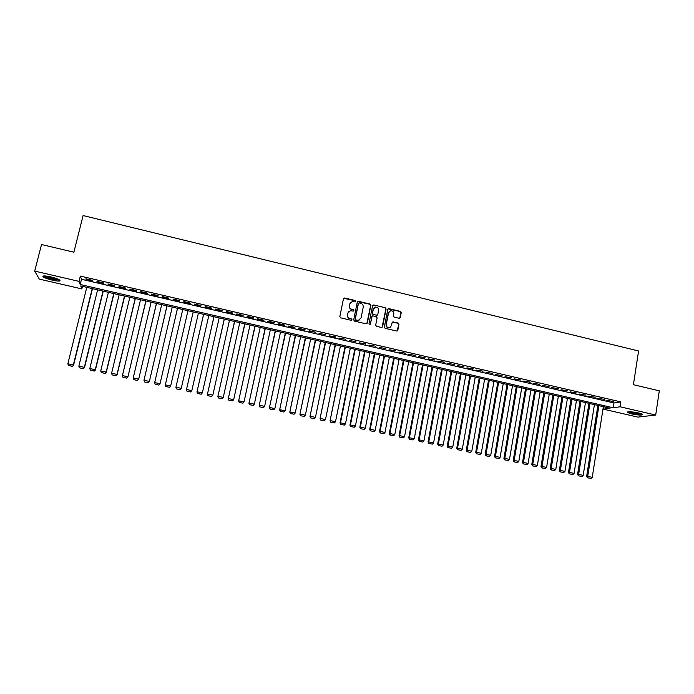 <?xml version="1.0" encoding="UTF-8"?>
<svg xmlns="http://www.w3.org/2000/svg" width="694" height="694" viewBox="0 0 694 694"><rect width="100%" height="100%" fill="white"/><g stroke="black" fill="none" stroke-linecap="round" stroke-linejoin="round"><path stroke-width="1.04" d="M355.736 301.361L355.189 300.502L344.666 297.978L343.478 298.724L339.826 316.585L340.624 317.817L351.181 320.316L352.014 319.787L351.459 318.919L350.097 318.598C348.214 317.956 347.364 316.638 347.564 314.668L347.868 313.176L350.47 310.704L353.307 311.094L353.879 310.556L353.324 309.697L351.962 309.377C350.08 308.726 349.238 307.416 349.438 305.447L349.741 303.963L352.283 301.508L355.181 301.89L355.736 301.361M355.389 301.821L354.972 300.684L343.677 298.299M351.65 320.264L351.251 319.084L350.097 318.598M353.524 311.025L353.116 309.871L351.962 309.377M631.427 413.876L627.393 412.47C627.654 411.403 631.445 411.568 638.784 412.965L642.791 414.37C642.488 415.437 638.697 415.272 631.427 413.876M52.345 280.168C47.825 279.075 44.763 277.973 43.149 276.863C42.187 275.613 44.694 275.613 50.653 276.854C55.19 277.964 58.244 279.066 59.823 280.159C60.751 281.4 58.261 281.408 52.345 280.168M399.111 318.303L400.273 317.548L401.236 312.595L400.455 311.38L388.605 308.596L387.799 309.368L384.32 327.108L385.101 328.331L396.951 331.081L397.801 330.301L398.963 324.289L398.183 323.074L392.917 321.877L392.093 322.658L391.511 325.633L389.273 327.715C387.209 327.603 386.211 326.492 386.28 324.402L388.579 312.716L390.731 310.66C392.83 310.738 393.854 311.832 393.793 313.966L393.411 315.909L394.192 317.123L399.111 318.303M34.7 271.102L41.536 244.531L73.885 252.191L83.098 215.556L638.575 350.982L633.414 384.693L659.3 390.826L655.7 415.038L637.855 417.111L603.416 409.165L610.043 408.228L80.73 285.937L81.849 288.921L39.306 279.109L34.7 271.102L79.029 281.374L80.2 284.505L613.201 407.777L620.115 406.788L655.7 415.038M80.348 276.073L81.502 279.292L613.947 402.962L620.87 401.904L80.348 276.073L79.029 281.374M620.87 401.904L620.115 406.788M370.865 305.299L370.084 304.076L358.468 301.291L357.28 302.037L353.688 319.865L354.478 321.096L366.137 323.846L367.326 323.092L370.865 305.299L369.859 304.258L357.505 301.578M373.762 304.961L385.309 307.737L386.098 308.96L382.602 326.709L381.431 327.464L376.469 326.293L375.688 325.07L377.111 317.852L376.33 316.629L372.678 315.831L371.863 316.603L370.362 324.124L369.781 324.671L368.982 323.794L372.583 305.716L373.762 304.961L385.309 307.737M92.536 280.35L85.9 278.806L86.073 279.335L92.701 280.87L92.536 280.35M103.571 282.909L96.96 281.374L97.108 281.894L103.701 283.43L103.571 282.909M114.562 285.468L107.978 283.933L108.091 284.453L114.657 285.98L114.562 285.468M125.51 288.01L118.943 286.483L119.03 286.995L125.579 288.513L125.51 288.01M136.406 290.543L129.873 289.025L129.934 289.528L136.449 291.046L136.406 290.543M147.267 293.076L140.761 291.558L140.787 292.053L147.275 293.562L147.267 293.076M158.085 295.583L151.604 294.083L151.596 294.56L158.067 296.069L158.085 295.583M168.859 298.09L162.396 296.59L162.37 297.067L168.807 298.567L168.859 298.09M179.59 300.589L173.153 299.097L173.101 299.565L179.512 301.049L179.59 300.589M190.277 303.078L183.875 301.586L183.78 302.046L190.173 303.53L190.277 303.078L190.173 303.53M200.93 305.551L194.546 304.067L194.424 304.519L200.792 306.002L200.93 305.551L200.792 306.002M211.531 308.015L205.172 306.54L205.034 306.982L211.375 308.457L211.531 308.015M222.097 310.47L215.765 309.004L215.591 309.437L221.907 310.903L222.097 310.47M232.62 312.925L226.313 311.45L226.114 311.884L232.403 313.35L232.62 312.925M243.108 315.362L236.819 313.896L236.593 314.321L242.865 315.779L243.108 315.362M253.553 317.783L247.29 316.334L247.029 316.75L253.275 318.199L253.553 317.783M263.954 320.203L257.717 318.754L257.431 319.162L263.651 320.611L263.954 320.203M274.312 322.615L268.101 321.175L267.789 321.574L273.991 323.014L274.312 322.615M284.635 325.018L278.45 323.578L278.112 323.968L284.288 325.408L284.635 325.018M294.915 327.403L288.756 325.972L288.392 326.362L294.542 327.794L294.915 327.403M305.16 329.789L299.019 328.357L298.628 328.739L305.16 329.789M315.362 332.166L309.246 330.743L308.83 331.116L315.362 332.166M325.529 334.525L318.997 333.476L325.529 334.525M335.662 336.876L329.121 335.827L335.176 337.241L335.662 336.876M345.742 339.227L339.21 338.169L345.742 339.227M355.796 341.561L349.256 340.511L355.796 341.561M365.807 343.894L359.266 342.836L365.807 343.894M375.784 346.211L369.234 345.152L375.784 346.211M385.717 348.518L379.167 347.46L385.717 348.518M395.615 350.826L389.065 349.759L395.615 350.826M405.478 353.116L398.929 352.058L405.478 353.116M415.298 355.397L408.749 354.339L415.298 355.397M425.092 357.679L418.534 356.612L425.092 357.679M434.843 359.943L428.285 358.876L434.843 359.943M444.559 362.207L437.992 361.14L444.559 362.207M454.232 364.454L447.673 363.387L454.232 364.454M463.878 366.692L457.311 365.625L463.878 366.692M473.481 368.93L466.915 367.863L473.481 368.93M483.05 371.151L476.492 370.084L483.05 371.151M492.593 373.372L486.026 372.296L492.593 373.372M502.092 375.584L495.525 374.508L502.092 375.584M511.556 377.788L504.989 376.712L511.556 377.788M520.986 379.974L514.419 378.898L520.986 379.974M530.381 382.16L523.805 381.084L530.381 382.16M539.741 384.337L533.174 383.262L539.741 384.337M549.075 386.506L542.5 385.43L549.075 386.506M558.366 388.666L551.791 387.59L558.366 388.666M567.623 390.817L561.047 389.742L567.623 390.817M576.853 392.969L570.268 391.884L576.853 392.969M586.04 395.103L579.464 394.019L586.04 395.103M595.2 397.237L588.625 396.153L595.2 397.237M604.327 399.354L597.742 398.269L604.327 399.354M606.842 400.386L613.418 401.47L606.842 400.386M603.797 406.779L603.416 409.165M82.491 286.344L81.849 288.921M81.502 279.292L80.2 284.505M613.947 402.962L613.201 407.777M86.073 279.335L86.195 278.867M97.108 281.894L97.221 281.434M108.091 284.453L108.203 283.985M119.03 286.995L119.142 286.535M129.934 289.528L130.038 289.068M140.787 292.053L140.899 291.593M151.596 294.56L151.708 294.109M162.37 297.067L162.474 296.607M173.101 299.565L173.205 299.105M183.78 302.046L183.893 301.586M211.375 308.457L211.479 308.006M221.907 310.903L222.011 310.452M232.403 313.35L232.507 312.89M242.865 315.779L242.961 315.328M253.275 318.199L253.379 317.748M263.651 320.611L263.755 320.16M273.991 323.014L274.087 322.563M284.288 325.408L284.384 324.957M294.542 327.794L294.638 327.342M304.761 330.162L304.848 329.719M314.937 332.53L315.033 332.088M325.078 334.89L325.165 334.439M335.176 337.241L335.271 336.79M345.239 339.574L345.326 339.132M355.267 341.908L355.354 341.457M365.252 344.224L365.339 343.782M375.202 346.54L375.289 346.098M385.109 348.848L385.196 348.397M394.981 351.138L395.068 350.696M404.819 353.428L404.906 352.986M414.622 355.701L414.708 355.259M424.39 357.974L424.468 357.531M434.114 360.238L434.201 359.796M443.804 362.485L443.891 362.051M453.46 364.732L453.538 364.289M463.08 366.97L463.158 366.527M472.666 369.199L472.744 368.757M482.209 371.411L482.287 370.978M491.725 373.624L491.803 373.19M501.207 375.827L501.276 375.393M510.645 378.022L510.723 377.588M520.058 380.208L520.127 379.774M529.427 382.394L529.505 381.96M538.77 384.563L538.839 384.129M548.078 386.723L548.147 386.289M557.351 388.883L557.421 388.449M575.794 393.168L575.864 392.735M584.964 395.302L585.033 394.869M594.099 397.428L594.168 396.994M612.282 401.653L612.342 401.219M350.661 302.306L349.741 303.963M351.754 309.541C349.871 308.891 349.03 307.589 349.229 305.62L349.533 304.137M348.848 311.459L347.868 313.176M349.889 318.763C348.006 318.112 347.165 316.802 347.364 314.833L347.659 313.35M366.805 323.777L370.639 305.473M359.275 302.931L358.442 303.46L355.293 319.101L355.849 319.96L358.425 320.359L361.08 317.878L363.222 307.19C363.413 305.23 362.58 303.92 360.707 303.278L359.275 302.931M359.761 319.865L357.063 320.463L355.632 320.125L355.076 319.266L358.225 303.634M382.047 327.412L385.847 309.125L385.066 307.91M372.14 316.091L370.362 324.124M378.594 310.383C378.655 308.231 377.623 307.121 375.489 307.069L373.346 309.125L372.531 313.246L373.311 314.46L376.963 315.267L377.779 314.495L378.594 310.383M374.222 307.633L373.346 309.125M377.258 315.18L373.086 314.634L372.296 313.41L373.12 309.29M373.528 305.143L372.843 305.23M389.525 311.164L388.579 312.716M390.202 327.429L389.022 327.872C386.957 327.75 385.968 326.648 386.038 324.549L388.328 312.881M397.202 331.021L398.703 324.445L397.922 323.231L392.405 322.103M399.701 318.251L400.976 312.76L400.195 311.545L388.076 308.856M92.207 288.583L73.347 364.966L67.839 363.777L86.785 287.333M72.245 366.25L68.394 365.417L72.332 366.363L73.555 365.261L92.467 288.643M67.839 363.777L68.394 365.417M72.332 366.363L73.555 365.261M59.137 279.717C58.331 280.124 56.101 279.925 52.44 279.118C47.981 278.025 45.249 276.984 44.242 275.995L44.199 275.917M45.327 275.96L52.518 278.494L58.131 279.222M43.358 275.986L43.418 276.038C45.015 277.14 48.059 278.242 52.544 279.335L59.84 280.176M627.792 411.88C629.666 413.173 640.31 414.839 642.514 414.179M641.872 413.876C640.744 414.769 629.267 412.973 628.486 411.785M629.692 411.75L640.727 413.477M103.016 291.081L84.33 367.343L78.847 366.163L97.611 289.832M83.228 368.627L79.394 367.794L83.306 368.74L84.512 367.629L103.241 291.133M78.847 366.163L79.394 367.794M83.306 368.74L84.512 367.629M113.773 293.571L95.269 369.72L89.804 368.531L108.403 292.33M94.167 370.986L90.341 370.162L94.228 371.099L95.425 369.997L113.981 293.614M89.804 368.531L90.341 370.162M94.228 371.099L95.425 369.997M124.495 296.043L106.165 372.071L100.725 370.9L119.142 294.811M105.063 373.346L101.255 372.522L105.106 373.45L106.286 372.348L124.677 296.086M100.725 370.9L101.255 372.522M105.106 373.45L106.286 372.348M135.183 298.515L117.017 374.422L111.595 373.251L129.847 297.284M115.907 375.688L112.116 374.873L115.95 375.801L117.113 374.691L135.321 298.55M111.595 373.251L112.116 374.873M115.95 375.801L117.113 374.691M122.968 377.319L126.742 378.135L122.968 377.319L122.43 375.593L140.509 299.747M145.818 300.97L127.896 377.024L145.94 300.996M122.942 377.215L122.43 375.593L127.835 376.764L126.716 378.03M126.742 378.135L127.896 377.024M133.742 379.644L137.499 380.459L133.742 379.644L133.222 377.935L151.127 302.194M156.419 303.417L138.635 379.349L156.506 303.443M133.725 379.549L133.222 377.935L138.6 379.098L137.481 380.355M137.499 380.459L138.635 379.349M144.465 381.969L148.212 382.776L144.465 381.969L143.97 380.26L161.702 304.64M166.976 305.863L149.331 381.665L167.037 305.872M144.465 381.865L143.97 380.26L149.331 381.422L148.212 382.68M148.212 382.776L149.331 381.665M155.152 384.276L158.883 385.083L155.152 384.276L154.675 382.576L172.242 307.078M177.499 308.292L159.984 383.973L177.525 308.301M155.161 384.181L154.675 382.576L160.01 383.739L158.891 384.988M158.883 385.083L159.984 383.973M165.797 386.575L169.536 387.287L165.797 386.575L165.337 384.884L182.739 309.498M187.97 310.712L170.603 386.272L187.97 310.712M165.814 386.489L165.337 384.884L170.655 386.038L169.536 387.287M169.51 387.382L170.603 386.272M193.184 311.918L175.894 387.417L193.192 311.918M198.406 313.124L181.255 388.336L180.102 389.672L176.397 388.874L180.102 389.672M176.432 388.779L175.964 387.191L181.255 388.336L180.136 389.586M176.397 388.874L175.894 387.417M203.576 314.313L186.452 389.698L203.611 314.321M208.807 315.527L191.822 390.618L190.65 391.954L186.964 391.156L190.65 391.954M186.998 391.069L186.547 389.481L191.822 390.618L190.694 391.867M186.964 391.156L186.452 389.698M213.925 316.707L196.966 391.98L213.986 316.724M219.165 317.921L202.344 392.899L201.156 394.227L197.486 393.429L201.156 394.227M197.53 393.342L197.087 391.763L202.344 392.899L201.208 394.14M197.486 393.429L196.966 391.98M224.231 319.093L207.437 394.244L224.327 319.11M229.48 320.298L212.824 395.172L211.627 396.491L207.966 395.693L211.627 396.491M208.027 395.615L207.584 394.036L212.824 395.172L211.687 396.404M207.966 395.693L207.437 394.244M234.503 321.461L217.873 396.508L234.624 321.487M239.76 322.675L223.26 397.428L222.123 398.66L218.402 397.957L222.123 398.66M218.48 397.87L218.046 396.3L223.26 397.428M218.402 397.957L217.873 396.508M244.739 323.829L228.265 398.755L244.887 323.864M250.005 325.044L233.661 399.683L232.525 400.915L228.803 400.204L232.525 400.915M228.89 400.126L228.465 398.556L233.661 399.683M228.803 400.204L228.265 398.755M254.932 326.18L238.615 400.993L255.106 326.223M260.207 327.403L244.019 401.921L242.883 403.153L239.17 402.442L242.883 403.153M239.257 402.373L238.84 400.802L244.019 401.921M239.17 402.442L238.615 400.993M265.082 328.531L248.929 403.231L265.29 328.574M270.365 329.745L254.342 404.16L253.197 405.383L249.484 404.671L253.197 405.383M249.588 404.602L249.181 403.041L254.342 404.16M249.484 404.671L248.929 403.231M275.206 330.865L259.2 405.452L275.431 330.917M280.489 332.088L264.622 406.389L263.477 407.604L259.773 406.901L263.477 407.604M259.886 406.831L259.487 405.27L264.622 406.389M259.773 406.901L259.2 405.452M285.277 333.189L269.437 407.664L285.538 333.25M290.578 334.413L274.859 408.601L273.714 409.824L270.009 409.113L273.714 409.824M270.139 409.044L269.749 407.499L274.859 408.601M270.009 409.113L269.437 407.664M295.323 335.514L279.63 409.876L295.609 335.575M300.623 336.737L285.061 410.813L283.915 412.028L280.22 411.316L283.915 412.028M280.35 411.256L279.968 409.712L285.061 410.813M280.22 411.316L279.63 409.876M305.325 337.822L289.788 412.071L305.638 337.891M310.634 339.054L295.228 413.017L294.083 414.223L290.378 413.52L294.083 414.223M290.526 413.459L290.153 411.915L295.228 413.017M290.378 413.52L289.788 412.071M315.293 340.129L299.912 414.266L315.623 340.207M320.611 341.353L305.351 415.203L304.198 416.417L300.511 415.706L304.198 416.417M300.667 415.645L300.294 414.11L305.351 415.203M300.511 415.706L299.912 414.266M325.217 342.42L309.992 416.452L325.581 342.506M330.544 343.651L315.44 417.389L314.287 418.595L310.6 417.892L314.287 418.595M310.765 417.831L310.4 416.296L315.44 417.389M310.6 417.892L309.992 416.452M335.115 344.71L320.029 418.621L335.497 344.797M340.442 345.942L325.486 419.566L324.332 420.764L320.645 420.061L324.332 420.764M320.819 420.009L320.472 418.482L325.486 419.566M320.645 420.061L320.029 418.621M344.97 346.983L330.04 420.79L345.378 347.078M350.305 348.214L335.497 421.735L334.343 422.932L330.656 422.23L334.343 422.932M330.847 422.178L330.5 420.651L335.497 421.735M330.656 422.23L330.04 420.79M354.79 349.256L340.008 422.95L340.494 422.82L355.224 349.351M360.134 350.487L345.473 423.895L344.311 425.092L340.633 424.381L344.311 425.092M340.832 424.338L340.494 422.82L345.473 423.895M340.633 424.381L340.008 422.95M364.567 351.511L349.932 425.092L350.444 424.971L365.027 351.615M369.919 352.752L355.415 426.047L354.252 427.235L350.574 426.532L354.252 427.235M350.774 426.489L350.444 424.971L355.415 426.047M350.574 426.532L349.932 425.092M374.318 353.767L359.83 427.235L360.368 427.122L374.803 353.879M379.67 354.998L365.313 428.189L364.142 429.378L360.472 428.675L364.142 429.378M360.689 428.632L360.368 427.122L365.313 428.189M360.472 428.675L359.83 427.235M384.025 356.005L369.685 429.369L370.249 429.256L384.537 356.126M389.386 357.245L375.168 430.323L374.005 431.512L370.336 430.809L374.005 431.512M370.561 430.766L370.249 429.256L375.168 430.323M370.336 430.809L369.685 429.369M393.698 358.243L379.505 431.495L380.086 431.39L394.235 358.364M399.067 359.483L384.997 432.449L383.825 433.637L380.165 432.935L383.825 433.637M380.399 432.891L380.086 431.39L384.997 432.449M380.165 432.935L379.505 431.495M403.344 360.472L389.282 433.611L389.898 433.516L403.899 360.602M408.714 361.713L394.782 434.574L393.619 435.754L389.95 435.051L393.619 435.754M390.193 435.008L389.898 433.516L394.782 434.574M389.95 435.051L389.282 433.611M412.947 362.684L399.033 435.728L399.666 435.632L413.529 362.823M418.326 363.934L404.541 436.682L403.37 437.862L399.701 437.159L403.37 437.862M399.961 437.125L399.666 435.632L404.541 436.682M399.701 437.159L399.033 435.728M422.516 364.897L408.74 437.827L409.399 437.741L423.114 365.035M427.903 366.146L414.249 438.79L413.077 439.961L409.425 439.259L413.077 439.961M409.686 439.224L409.399 437.741L414.249 438.79M409.425 439.259L408.74 437.827M432.05 367.1L418.421 439.918L419.098 439.84L432.674 367.247M437.437 368.349L423.93 440.881L422.759 442.052L419.107 441.358L422.759 442.052M419.376 441.323L419.098 439.84L423.93 440.881M419.107 441.358L418.421 439.918M441.549 369.295L428.059 442.009L428.762 441.931L442.199 369.451M446.945 370.544L433.577 442.972L432.397 444.143L428.745 443.44L432.397 444.143M429.031 443.405L428.762 441.931L433.577 442.972M428.745 443.44L428.059 442.009M451.013 371.481L437.662 444.091L438.382 444.013L451.681 371.637M456.418 372.73L443.188 445.054L442.009 446.216L438.356 445.522L442.009 446.216M438.651 445.487L438.382 444.013L443.188 445.054M438.356 445.522L437.662 444.091M460.443 373.658L447.231 446.155L447.977 446.086L461.137 373.823M465.848 374.916L452.757 447.127L451.577 448.289L447.934 447.587L451.577 448.289M448.229 447.561L447.977 446.086L452.757 447.127M447.934 447.587L447.231 446.155M469.838 375.836L456.756 448.22L457.528 448.159L470.558 376.001M475.251 377.085L462.299 449.191L461.111 450.345L457.476 449.651L461.111 450.345M457.78 449.625L457.528 448.159L462.299 449.191M457.476 449.651L456.756 448.22M479.198 377.996L466.255 450.276L467.053 450.224L479.944 378.169M484.62 379.245L471.799 451.247L470.619 452.401L466.975 451.707L470.619 452.401M467.296 451.681L467.053 450.224L471.799 451.247M466.975 451.707L466.255 450.276M488.524 380.147L475.72 452.332L476.535 452.271L489.287 380.329M493.954 381.405L481.272 453.295L480.083 454.449L476.448 453.755L480.083 454.449M476.769 453.737L476.535 452.271L481.272 453.295M476.448 453.755L475.72 452.332M497.824 382.299L485.149 454.37L485.991 454.318L498.604 382.481M503.254 383.556L490.701 455.342L489.513 456.487L485.878 455.793L489.513 456.487M486.216 455.776L485.991 454.318L490.701 455.342M485.878 455.793L485.149 454.37M507.08 384.441L494.544 456.4L495.403 456.357L507.887 384.623M512.519 385.691L500.096 457.381L498.908 458.526L495.282 457.832L498.908 458.526M495.629 457.814L495.403 456.357L500.096 457.381M495.282 457.832L494.544 456.4M516.31 386.567L503.905 458.43L504.79 458.396L517.143 386.758M521.749 387.825L509.465 459.402L508.277 460.547L504.651 459.853L508.277 460.547M504.998 459.836L504.79 458.396L509.465 459.402M504.651 459.853L503.905 458.43M525.505 388.692L513.23 460.452L514.133 460.417L526.356 388.892M530.953 389.95L518.8 461.423L517.603 462.568L513.985 461.874L517.603 462.568M514.341 461.857L514.133 460.417L518.8 461.423M513.985 461.874L513.23 460.452M534.666 390.809L522.521 462.464L523.45 462.43L535.542 391.017M540.123 392.067L528.091 463.436L526.902 464.572L523.276 463.878L526.902 464.572M523.649 463.87L523.45 462.43L528.091 463.436M523.276 463.878L522.521 462.464M543.792 392.917L531.778 464.468L532.732 464.442L544.686 393.125M549.249 394.183L537.356 465.44L536.158 466.576L532.541 465.882L536.158 466.576M532.923 465.882L532.732 464.442L537.356 465.44M532.541 465.882L531.778 464.468M552.892 395.025L541.008 466.463L541.979 466.446L553.803 395.233M558.358 396.283L546.586 467.444L545.389 468.571L541.78 467.886L545.389 468.571M542.161 467.877L541.979 466.446L546.586 467.444M541.78 467.886L541.008 466.463M561.949 397.115L550.195 468.45L551.192 468.441L562.895 397.332M567.423 398.382L555.781 469.43L554.584 470.567L550.975 469.873L554.584 470.567M551.374 469.864L551.192 468.441L555.781 469.43M550.975 469.873L550.195 468.45M570.98 399.197L559.355 470.437L560.37 470.428L571.943 399.423M576.462 400.464L564.942 471.417L563.745 472.545L560.136 471.851L563.745 472.545M560.544 471.851L560.37 470.428L564.942 471.417M560.136 471.851L559.355 470.437M579.984 401.279L568.481 472.414L569.514 472.406L580.965 401.505M585.458 402.546L574.077 473.395L572.871 474.514L569.271 473.829L572.871 474.514M569.687 473.829L569.514 472.406L574.077 473.395M569.271 473.829L568.481 472.414M588.954 403.353L577.573 474.375L578.631 474.384L589.952 403.587M594.437 404.619L583.177 475.364L581.971 476.483L578.371 475.798L581.971 476.483M578.787 475.798L578.631 474.384L583.177 475.364M578.371 475.798L577.573 474.375M597.89 405.417L586.638 476.344L587.705 476.344L598.913 405.652M603.372 406.684L592.242 477.325L591.036 478.444L587.436 477.758L591.036 478.444M587.87 477.758L587.705 476.344L592.242 477.325M587.436 477.758L586.638 476.344M627.393 412.47L627.471 411.976"/></g></svg>
